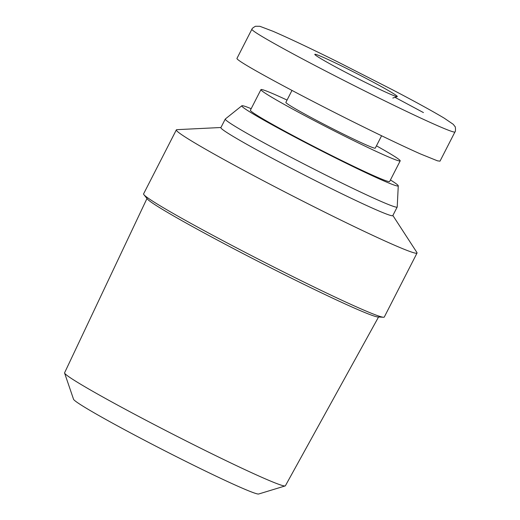 <?xml version="1.0" encoding="UTF-8"?>
<svg xmlns="http://www.w3.org/2000/svg" width="520" height="520" viewBox="0 0 520 520"><rect width="100%" height="100%" fill="white"/><g stroke="black" fill="none" stroke-linecap="round" stroke-linejoin="round"><path stroke-width="0.78" d="M378.547 317.005L285.382 485.784A124.013 5.35 -152.9 0 1 285.168 485.934A124.013 5.35 -152.9 0 1 172.556 434.044A124.013 5.35 -152.9 0 1 64.591 373.054A124.013 5.35 -152.9 0 1 64.591 372.794L146.984 198.504M64.591 373.054L73.541 399.256A104.098 4.492 27.1 0 0 164.157 450.45A104.098 4.492 27.1 0 0 258.687 494L285.168 485.934M392.866 215.482L416.897 252.486A135.187 5.831 -152.9 0 1 417.034 253.045L384.287 317.044A135.187 5.831 -152.9 0 1 383.474 317.258L377.897 316.966A130.072 5.61 -152.9 0 1 260.332 262.509A130.072 5.61 -152.9 0 1 147.388 199.011L143.891 194.662A135.187 5.831 -152.9 0 1 143.591 193.875L176.345 129.876A135.187 5.831 -152.9 0 1 176.878 129.662L220.948 127.504M390.435 179.959A87.874 3.79 -152.9 0 1 394.485 182.572A87.874 3.79 -152.9 0 1 398.268 185.822A87.874 3.79 -152.9 0 1 318.292 149.24A87.874 3.79 -152.9 0 1 241.846 105.775A87.874 3.79 -152.9 0 1 251.18 108.693M398.268 185.822L397.215 206.947A96.564 4.167 -152.9 0 1 397.196 207.031A96.564 4.167 -152.9 0 1 309.335 166.751A96.564 4.167 -152.9 0 1 225.27 119.054A96.564 4.167 -152.9 0 1 225.322 118.989L241.846 105.775M397.196 207.031L392.801 215.618A96.564 4.167 -152.9 0 1 304.941 175.338A96.564 4.167 -152.9 0 1 220.877 127.641L225.27 119.054M417.034 253.045A135.187 5.831 -152.9 0 1 294.034 196.658A135.187 5.831 -152.9 0 1 176.345 129.876M383.474 317.258A135.187 5.831 -152.9 0 1 261.281 260.656A135.187 5.831 -152.9 0 1 143.891 194.662M316.784 56.082A46.352 2.002 27.1 0 0 361.14 80.262A46.352 2.002 27.1 0 0 397.241 96.616A46.352 2.002 27.1 0 0 356.967 73.665A46.352 2.002 27.1 0 0 314.795 54.425A46.352 2.002 27.1 0 0 316.784 56.082M454.948 131.957C455.793 131.905 455.507 126.1 454.974 126.549L453.265 124.326L444.138 118.105C431.886 110.812 414.713 101.387 392.62 89.843L338.702 62.368C311.415 48.815 289.543 38.467 273.078 31.311L259.889 26.299L255.489 26.266C253.052 27.631 251.869 28.626 251.94 29.256C251.745 29.581 252.831 30.556 255.197 32.175C264.134 38.253 290.485 52.734 317.629 66.879C345.924 81.62 372.866 95.166 398.469 107.523C428.291 121.921 453.915 133.38 454.948 131.957L440.005 161.161L437.502 160.836L420.368 153.907C403.449 146.38 378.157 134.284 350.578 120.53C301.691 96.116 252.623 69.81 240.286 61.386C237.9 59.768 236.789 58.78 236.951 58.428L251.894 29.23M381.582 135.785L375.271 148.129A50.212 2.165 -152.9 0 1 337.031 130.962A50.212 2.165 -152.9 0 1 288.022 104.28A50.212 2.165 -152.9 0 1 285.87 102.382L291.974 90.448M376.447 145.828A78.215 3.374 -152.9 0 1 400.199 160.881A78.215 3.374 -152.9 0 1 340.632 134.141A78.215 3.374 -152.9 0 1 264.29 92.58A78.215 3.374 -152.9 0 1 260.942 89.622A78.215 3.374 -152.9 0 1 287.047 100.074M400.199 160.881L389.649 181.493A78.215 3.374 -152.9 0 1 330.083 154.752A78.215 3.374 -152.9 0 1 253.741 113.191A78.215 3.374 -152.9 0 1 250.393 110.234L260.942 89.622M423.443 112.587L394.992 97.338M392.815 98.04L397.241 96.616"/></g></svg>
